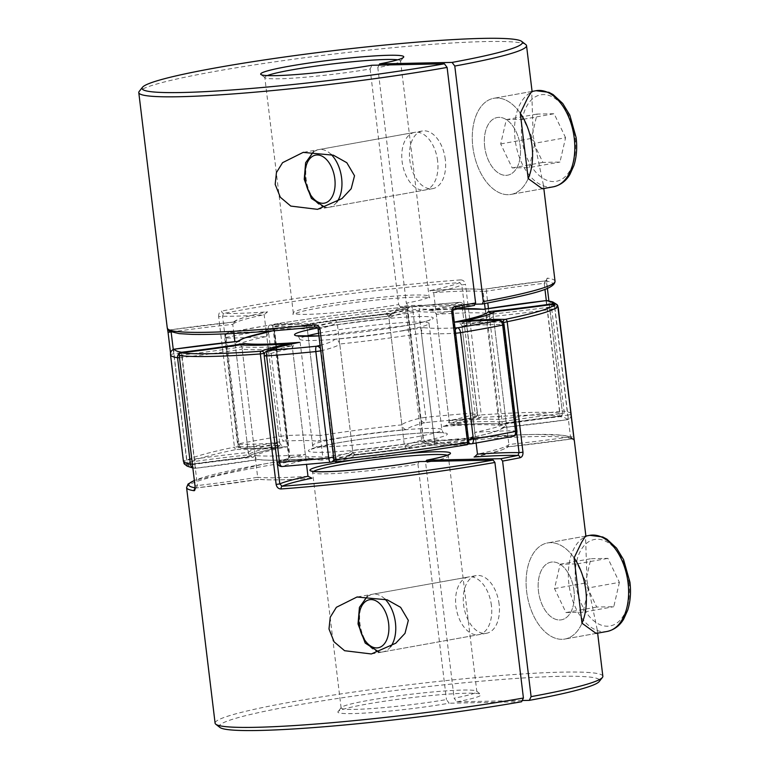 <?xml version="1.0" encoding="UTF-8"?>
<svg xmlns="http://www.w3.org/2000/svg" width="769" height="769" viewBox="0 0 769 769"><rect width="100%" height="100%" fill="white"/><g stroke="black" fill="none" stroke-linecap="round" stroke-linejoin="round"><path stroke-width="0.58" stroke-dasharray="3.85 2.88" d="M454.287 308.975A125.309 9.516 -6.9 0 0 428.256 310.484A125.309 9.516 -6.9 0 0 459.131 302.39A190.414 14.457 -6.9 0 0 411.136 306.639A4.883 4.133 -103.9 0 0 410.55 306.735A4.883 4.133 -103.9 0 0 407.58 311.772L420.441 418.096A4.883 4.133 -103.9 0 0 425.17 422.633A190.414 14.457 173.1 0 1 473.166 418.374A125.309 9.516 173.1 0 1 442.29 426.468A125.309 9.516 173.1 0 1 497.178 425.363A125.309 9.516 173.1 0 1 560.005 416.615A190.414 14.457 173.1 0 1 566.868 419.759A125.309 9.516 173.1 0 1 502.215 427.66A125.309 9.516 173.1 0 1 467.956 438.195A125.309 9.516 173.1 0 1 512.663 436.417A190.414 14.457 173.1 0 1 471.541 443.8A125.309 9.516 173.1 0 1 437.763 443.617L468.254 443.982M468.83 442.646A4.883 3.384 -92.7 0 1 467.629 439.647L454.758 333.313A130.192 9.891 173.1 0 1 421.45 333.342L434.312 439.666C435.158 442.934 436.311 444.251 437.763 443.617A125.309 9.516 173.1 0 1 348.626 455.258A125.309 9.516 173.1 0 1 330.507 462.227A190.414 14.457 173.1 0 1 282.511 466.475A125.309 9.516 173.1 0 1 313.387 458.382A125.309 9.516 173.1 0 1 258.499 459.497A125.309 9.516 173.1 0 1 195.672 468.234A190.414 14.457 173.1 0 1 188.799 465.091A4.883 4.864 3.6 0 1 183.368 460.842L186.838 460.073L173.967 353.75A4.883 1.346 81.9 0 1 174.553 349.136M570.925 414.472L567.666 415.116A4.883 1.346 81.9 0 1 566.984 419.759A4.883 1.346 81.9 0 1 566.868 419.759A4.883 4.864 3.6 0 0 571.088 415.818A4.883 4.883 0 0 1 566.984 419.759L502.215 427.66M454.344 308.936L428.256 310.484C432.072 309.792 434.754 311.08 436.292 314.338L449.163 420.662C448.442 424.219 446.155 426.151 442.29 426.468L443.117 426.334C458.247 423.296 468.725 420.518 474.56 418.009A4.883 4.72 66.1 0 1 473.166 418.374A4.883 2.49 -94.3 0 0 475.021 412.934A195.288 14.832 -6.9 0 0 425.795 417.288A4.883 1.259 -95.7 0 1 425.17 422.633A125.309 9.516 173.1 0 0 407.051 429.592C404.705 429.823 402.985 428.246 401.879 424.853A130.192 9.891 -6.9 0 0 320.183 435.523C320.164 439.061 319.404 440.964 317.905 441.233A125.309 9.516 173.1 0 1 407.051 429.592M483.134 309.369C484.595 308.734 485.739 310.051 486.585 313.319L499.456 419.643C499.437 423.181 498.677 425.094 497.178 425.363M389.71 315.367C391.161 313.492 392.498 311.253 410.55 306.735A4.883 4.883 0 0 1 411.232 306.61A4.883 1.259 -95.7 0 0 411.136 306.639A125.309 9.516 -6.9 0 0 393.017 313.598A125.309 9.516 -6.9 0 0 303.87 325.249C305.322 324.605 306.475 325.921 307.321 329.199A130.192 9.891 173.1 0 1 389.008 318.529L401.879 424.853A130.192 9.891 -6.9 0 1 420.441 418.096L425.795 417.288L412.934 310.964A195.288 14.832 173.1 0 1 462.159 306.6L475.021 412.934L477.289 413.068A4.883 4.72 66.1 0 1 474.56 418.009A4.883 4.883 0 0 0 477.424 412.963L464.563 306.639L462.159 306.6A4.883 2.49 -94.3 0 0 459.343 302.352L411.232 306.61A4.883 1.259 -95.7 0 1 412.934 310.964L407.58 311.772A130.192 9.891 173.1 0 0 389.008 318.529L389.71 315.367L392.651 313.627C361.699 316.809 332.189 320.663 304.12 325.181L304.639 325.172C297.651 324.316 286.251 324.258 270.448 325.018A4.883 3.384 -92.7 0 1 274.014 329.219A130.192 9.891 173.1 0 1 307.321 329.199L320.183 435.523A130.192 9.891 -6.9 0 0 286.875 435.542A4.883 3.384 -92.7 0 1 284.126 441.05A125.309 9.516 173.1 0 1 317.905 441.233M170.507 354.73A195.288 14.832 173.1 0 1 170.497 354.519L173.967 353.75A130.192 9.891 173.1 0 1 235.41 346.127A130.192 9.891 173.1 0 1 266.805 336.476L279.676 442.8A130.192 9.891 -6.9 0 0 248.281 452.451A130.192 9.891 -6.9 0 0 186.838 460.073A4.883 1.346 81.9 0 0 188.799 465.091A125.309 9.516 173.1 0 1 253.453 457.19C251.107 457.42 249.387 455.844 248.281 452.451L235.41 346.127L236.112 342.964L239.053 341.215M264.209 355.903L264.344 355.797A130.192 9.891 173.1 0 1 292.48 348.194A130.192 9.891 173.1 0 1 242.187 349.213L255.048 455.536A130.192 9.891 -6.9 0 0 305.341 454.517A130.192 9.891 -6.9 0 0 277.205 462.121L264.344 355.797A4.883 4.72 66.1 0 1 267.083 350.847M299.343 342.388C295.479 342.705 293.191 344.647 292.48 348.194L305.341 454.517C306.879 457.776 309.561 459.064 313.387 458.382L312.695 458.449C286.193 460.381 267.862 460.756 257.73 459.564L195.662 468.254L194.97 463.784A130.192 9.891 -6.9 0 0 255.048 455.536C255.894 458.814 257.048 460.131 258.499 459.497L258.249 459.554M320.731 350.866L321.192 350.76A130.192 9.891 173.1 0 0 339.763 344.012C338.658 340.619 336.928 339.033 334.582 339.273A125.309 9.516 -6.9 0 0 423.729 327.623C422.229 327.892 421.47 329.805 421.45 333.342A130.192 9.891 173.1 0 1 339.763 344.012L352.625 450.336A130.192 9.891 -6.9 0 0 434.312 439.666A130.192 9.891 -6.9 0 0 467.629 439.647L468.523 439.589M454.306 322.173A125.309 9.516 -6.9 0 0 453.921 322.201C457.747 321.519 460.429 322.797 461.967 326.066L474.829 432.389C474.117 435.936 471.83 437.878 467.956 438.195L468.792 438.051C482.192 435.35 491.949 432.87 498.052 430.611L503.705 427.785L505.521 425.901L502.59 427.641M553.44 304.255A4.883 1.346 81.9 0 1 554.805 308.792A130.192 9.891 173.1 0 1 493.362 316.415L506.223 422.739L505.521 425.901M455.652 333.265L454.758 333.313A4.883 3.384 -92.7 0 1 455.238 329.872M499.321 320.375A4.883 4.297 -88.8 0 1 503.474 324.566L516.335 430.89A4.883 4.297 -88.8 0 1 512.663 436.417A4.883 3.441 78.8 0 0 513.038 436.369M348.626 455.258L351.933 453.499L352.625 450.336A130.192 9.891 -6.9 0 1 334.063 457.084L333.592 457.19M454.306 322.124A125.309 9.516 -6.9 0 1 453.921 322.201L454.614 322.134M333.861 459.372A4.883 4.133 -103.9 0 0 334.063 457.084L321.192 350.76A4.883 4.133 -103.9 0 0 320.442 348.549M555.083 304.024A4.883 4.864 3.6 0 1 557.871 306.6M282.511 466.475A4.883 4.72 66.1 0 1 277.205 462.121L277.08 462.227M547.307 300.641A4.883 4.701 -81 0 1 551.219 304.803A195.288 14.832 173.1 0 1 558.265 307.802M571.127 414.135A195.288 14.832 -6.9 0 0 564.09 411.127A4.883 4.701 -81 0 1 560.005 416.615L559.524 411.396A130.192 9.891 -6.9 0 0 499.456 419.643A130.192 9.891 -6.9 0 0 449.163 420.662A130.192 9.891 -6.9 0 0 477.289 413.068L464.428 306.744A130.192 9.891 173.1 0 1 436.292 314.338A130.192 9.891 173.1 0 1 486.585 313.319A130.192 9.891 173.1 0 1 546.663 305.072L559.524 411.396L564.09 411.127L551.219 304.803L546.663 305.072L545.971 300.612M179.398 357.72L182.109 357.46A130.192 9.891 173.1 0 0 242.187 349.213L242.869 344.954M192.26 464.043L194.97 463.784L181.638 352.24M192.731 467.946L194.326 468.225A4.883 4.701 -81 0 0 195.672 468.234L195.662 468.254A4.883 4.883 0 0 1 194.326 468.225A4.883 4.701 -81 0 1 192.692 467.629M459.131 302.39A4.883 4.72 66.1 0 1 464.428 306.744L464.563 306.639A4.883 4.883 0 0 0 459.343 302.352A4.883 2.49 -94.3 0 0 459.131 302.39M183.378 461.054A195.288 14.832 -6.9 0 1 183.368 460.842L170.497 354.519A4.883 4.864 3.6 0 1 170.478 353.625M253.453 457.19A125.309 9.516 173.1 0 1 287.712 446.664A125.309 9.516 173.1 0 1 243.004 448.433A4.883 4.297 -88.8 0 1 242.322 448.481A4.883 4.297 -88.8 0 1 238.169 444.299L225.298 337.966A4.883 4.297 -88.8 0 1 228.97 332.448A4.883 3.441 78.8 0 0 228.604 332.487A4.883 3.441 78.8 0 0 226.096 337.437A195.288 14.832 173.1 0 1 246.061 333.669A195.288 14.832 173.1 0 1 268.275 329.853L281.137 436.177A195.288 14.832 -6.9 0 0 258.932 439.993A195.288 14.832 -6.9 0 0 238.967 443.761L226.096 337.437L225.298 337.966A130.192 9.891 173.1 0 0 266.805 336.476C267.516 332.919 269.813 330.987 273.677 330.67A125.309 9.516 -6.9 0 0 272.726 330.862M272.476 330.881L273.677 330.67A125.309 9.516 -6.9 0 1 228.97 332.448A190.414 14.457 -6.9 0 1 270.092 325.056A4.883 3.384 -92.7 0 1 270.448 325.018A4.883 4.883 0 0 0 269.881 325.076A4.883 2.374 80.7 0 1 270.092 325.056A125.309 9.516 -6.9 0 1 303.87 325.249L304.12 325.181M287.712 446.664L287.029 446.731C268.131 448.106 253.232 448.692 242.322 448.481A4.883 4.883 0 0 1 237.573 444.194L238.967 443.761A4.883 3.441 78.8 0 0 243.004 448.433A190.414 14.457 173.1 0 1 262.469 444.761A190.414 14.457 173.1 0 1 284.126 441.05A4.883 2.374 80.7 0 1 281.137 436.177L286.875 435.542L274.014 329.219L268.275 329.853A4.883 2.374 80.7 0 1 269.881 325.076L228.604 332.487A4.883 4.883 0 0 0 224.702 337.87L237.573 444.194L238.169 444.299A130.192 9.891 -6.9 0 0 279.676 442.8C281.214 446.058 283.896 447.347 287.712 446.664M581.989 623.198A48.822 29.357 79.8 0 1 564.869 639.039A48.822 29.357 79.8 0 1 526.659 591.582A48.822 29.357 79.8 0 1 547.605 542.933A48.822 29.357 79.8 0 1 574.087 557.89A48.822 29.357 79.8 0 0 547.605 542.933A48.822 29.357 79.8 0 0 526.659 591.582A48.822 29.357 79.8 0 0 564.869 639.039A48.822 29.357 79.8 0 0 581.989 623.198M596.11 633.425L564.869 639.039L596.119 633.425L597.205 629.6L587.016 580.739L585.526 536.118M491.42 605.463A29.289 17.61 -100.2 0 0 468.494 576.99A29.289 17.61 -100.2 0 0 455.93 606.174A29.289 17.61 -100.2 0 0 478.856 634.646A29.289 17.61 -100.2 0 0 491.42 605.463M313.464 471.407A68.354 5.191 -6.9 0 0 312.608 472.387A68.354 5.191 -6.9 0 0 348.626 472.618A68.354 5.191 -6.9 0 0 417.932 464.024L419.124 461.583M240.216 344.81L241.889 346.8L257.682 477.289A130.192 9.891 173.1 0 1 197.412 485.556L196.162 487.969A2.442 2.345 98.4 0 0 194.942 488.536M522.209 700.511L456.824 701.828L454.123 698.194A68.354 5.191 173.1 0 0 476.828 691.514A68.354 5.191 173.1 0 0 476.588 691.139L480.712 694.359A72.075 5.47 -6.9 0 0 438.234 694.888A72.075 5.47 -6.9 0 0 365.756 704.289A72.075 5.47 -6.9 0 0 338.024 711.623A72.075 5.47 -6.9 0 0 373.58 712.488A72.075 5.47 -6.9 0 0 449.144 703.212L446.443 699.579A68.354 5.191 173.1 0 1 377.137 708.172A68.354 5.191 173.1 0 1 341.119 707.932A68.354 5.191 173.1 0 1 341.263 707.518A68.354 5.191 173.1 0 1 367.563 700.559A68.354 5.191 173.1 0 1 436.302 691.648A68.354 5.191 173.1 0 1 476.588 691.139M456.824 701.828A72.075 5.47 -6.9 0 0 480.712 694.359M447.27 455.219A68.354 5.191 -6.9 0 1 448.327 455.959A68.354 5.191 -6.9 0 1 425.613 462.65L454.123 698.194M573.982 590.621A29.289 17.61 -100.2 0 0 551.056 562.149A29.289 17.61 -100.2 0 0 538.483 591.342A29.289 17.61 -100.2 0 0 561.418 619.814A29.289 17.61 -100.2 0 0 573.982 590.621A29.289 17.61 -100.2 0 0 551.056 562.149A29.289 17.61 -100.2 0 0 538.483 591.342A29.289 17.61 -100.2 0 0 561.418 619.814A29.289 17.61 -100.2 0 0 573.982 590.621M499.1 604.078A29.289 17.61 -100.2 0 0 476.174 575.606A29.289 17.61 -100.2 0 0 463.611 604.799A29.289 17.61 -100.2 0 0 486.537 633.271A29.289 17.61 -100.2 0 0 499.1 604.078M602.848 676.259A195.288 14.832 -6.9 0 0 407.195 684.996A195.288 14.832 -6.9 0 0 215.099 723.187M386.211 313.742L388.72 316.107A130.192 9.891 -6.9 0 0 307.023 326.777A130.192 9.891 -6.9 0 0 273.572 326.806L289.365 457.295L288.606 457.257L289.903 456.93C289.923 459.987 288.596 461.852 285.933 462.505A2.442 1.163 -99.3 0 1 286.722 460.112L286.722 460.112A2.442 1.163 -99.3 0 1 286.827 460.112L289.365 457.295A130.192 9.891 173.1 0 1 322.817 457.267A130.192 9.891 173.1 0 1 404.504 446.597A130.192 9.891 173.1 0 1 423.181 439.82L407.387 309.33A130.192 9.891 -6.9 0 0 388.72 316.107L404.504 446.597L407.061 448.971A127.75 9.699 -6.9 0 0 321.702 460.122L322.817 457.267L307.023 326.777L308.119 323.941A132.633 10.074 173.1 0 1 386.211 313.742A132.633 10.074 173.1 0 1 405.023 307.071A2.442 2.067 76.2 0 1 407.387 309.33L405.84 309.244L421.633 439.733L423.536 439.676L426.382 441.877A2.442 0.606 -95.8 0 1 426.43 441.867A2.442 0.606 -95.8 0 1 427.256 444.049C424.248 444.126 422.373 442.694 421.633 439.733M521.603 701.741L449.144 703.212M219.924 727.455A191.568 14.553 173.1 0 1 407.666 688.957A191.568 14.553 173.1 0 1 599.186 681.555M417.932 464.024L446.443 699.579M464.966 320.76L461.669 323.643L476.126 443.059M493.563 312.204L493.064 313.992L508.857 444.482L508.463 446.135L506.886 446.952A127.75 9.699 -6.9 0 0 571.617 438.936L507.059 446.933M290.797 344.147L292.182 345.781L306.552 464.514M502.984 322.144A130.192 9.891 -6.9 0 0 461.669 323.643A130.192 9.891 -6.9 0 0 493.064 313.992A130.192 9.891 -6.9 0 0 554.699 306.35A2.442 0.673 81.8 0 1 554.997 304.043M574.174 440.445A2.442 2.432 10.3 0 0 571.617 438.936L570.492 436.84A130.192 9.891 173.1 0 1 508.857 444.482A130.192 9.891 173.1 0 1 477.462 454.133M308.119 323.941A132.633 10.074 173.1 0 0 274.946 324.057A2.442 1.105 -99.1 0 0 274.85 324.066A2.442 2.442 0 0 0 272.812 326.767L273.572 326.806A2.442 1.692 -92.7 0 1 274.946 324.057A192.856 14.649 -6.9 0 1 405.023 307.071A2.442 0.548 -95.9 0 1 405.071 307.052A2.442 0.548 -95.9 0 1 405.84 309.244A195.288 14.832 173.1 0 0 274.11 326.441L289.903 456.93M307.975 476.271A130.192 9.891 173.1 0 1 257.682 477.289L259.384 479.27A127.75 9.699 -6.9 0 0 311.253 478.251M311.608 478.241C286.433 480.01 268.9 480.365 259.028 479.308L259.384 479.27A127.75 9.699 -6.9 0 1 196.162 487.969L259.268 479.298M181.273 352.846L181.619 355.067A130.192 9.891 -6.9 0 0 241.889 346.8A130.192 9.891 -6.9 0 0 292.182 345.781A130.192 9.891 -6.9 0 0 264.709 353.096M528.188 178.571A48.822 29.357 79.8 0 1 511.058 194.413A48.822 29.357 79.8 0 1 472.848 146.956A48.822 29.357 79.8 0 1 493.794 98.297A48.822 29.357 79.8 0 1 520.286 113.254A48.822 29.357 -100.2 0 0 493.794 98.297A48.822 29.357 -100.2 0 0 472.848 146.956A48.822 29.357 -100.2 0 0 511.058 194.413A48.822 29.357 -100.2 0 0 528.188 178.571M542.308 188.799L511.058 194.413L542.308 188.79L543.395 184.964L533.205 136.113L531.715 91.482M484.681 146.716A29.289 17.61 79.8 0 1 497.245 117.522A29.289 17.61 79.8 0 1 520.18 145.995A29.289 17.61 79.8 0 1 507.607 175.188A29.289 17.61 79.8 0 1 484.681 146.716A29.289 17.61 79.8 0 1 497.245 117.522A29.289 17.61 79.8 0 1 520.18 145.995A29.289 17.61 79.8 0 1 507.607 175.188A29.289 17.61 79.8 0 1 484.681 146.716M445.299 159.452A29.289 17.61 -100.2 0 0 422.373 130.98A29.289 17.61 -100.2 0 0 409.8 160.163A29.289 17.61 -100.2 0 0 432.726 188.636A29.289 17.61 -100.2 0 0 445.299 159.452M437.619 160.827A29.289 17.61 -100.2 0 0 414.693 132.355A29.289 17.61 -100.2 0 0 402.12 161.548A29.289 17.61 -100.2 0 0 425.046 190.02A29.289 17.61 -100.2 0 0 437.619 160.827M488.45 308.504L502.147 421.681A130.192 9.891 173.1 0 1 560.015 413.789L560.37 416.01A2.442 2.326 97 0 0 562.389 413.261A195.288 14.832 -6.9 0 0 481.288 414.904L465.495 284.415L462.717 284.761L461.842 284.972L477.636 415.462L481.288 414.904A2.442 1.317 85.9 0 1 480.279 417.634A2.442 2.365 66 0 1 477.636 415.462A130.192 9.891 173.1 0 1 449.452 423.085L433.658 292.595A130.192 9.891 -6.9 0 0 461.842 284.972L459.554 282.636A2.442 1.269 85.7 0 0 460.496 279.906C463.149 279.935 464.822 281.435 465.495 284.415M370.129 68.989L398.63 304.543A68.354 5.191 173.1 0 1 329.334 313.137A68.354 5.191 173.1 0 1 293.306 312.896L264.805 77.352A68.354 5.191 173.1 0 0 265.055 77.717A68.354 5.191 173.1 0 0 370.129 68.989L371.946 65.259M264.805 77.352A68.354 5.191 173.1 0 1 267.324 75.583M525.842 44.621A195.288 14.832 -6.9 0 0 330.881 54.416A195.288 14.832 -6.9 0 0 139.218 91.415M266.189 331.372L264.171 314.723A130.192 9.891 -6.9 0 1 222.577 316.222L218.656 316.655L234.449 447.145L238.361 446.712A2.442 2.144 -88.8 0 1 236.525 449.471A132.633 10.074 -6.9 0 0 276.667 448.106L279.964 445.213A130.192 9.891 173.1 0 1 238.361 446.712L222.577 316.222L223.654 313.444A192.856 14.649 173.1 0 1 459.554 282.636A127.75 9.699 173.1 0 1 429.688 290.653A127.75 9.699 173.1 0 1 480.49 289.413L487.094 288.827A127.75 9.699 173.1 0 1 545.471 280.887L544.231 283.3L546.596 282.771C546.365 279.781 546.672 278.234 547.509 278.138A2.442 2.345 98.4 0 1 545.471 280.887L487.008 288.827A2.442 1.009 -98.9 0 0 486.364 291.191L487.786 303.005M218.656 316.655C218.54 313.598 219.53 311.753 221.616 311.109A2.442 1.74 78.7 0 0 223.654 313.444A127.75 9.699 173.1 0 0 267.564 311.829L264.171 314.723A130.192 9.891 -6.9 0 0 232.776 324.374L233.17 322.73L234.756 321.913A127.75 9.699 173.1 0 1 267.564 311.829L267.151 311.897C245.494 316.444 234.17 320.058 233.17 322.73M171.141 332.025L170.016 329.92A2.442 2.432 -169.7 0 1 167.306 327.796L167.479 328.45M475.559 304.178L408.089 305.543L400.409 306.927L474.425 305.428M397.65 59.819A68.354 5.191 173.1 0 1 400.524 60.924A68.354 5.191 173.1 0 1 400.37 61.347A68.354 5.191 173.1 0 1 377.81 67.614L406.311 303.159L408.089 305.543M377.81 67.614L379.021 65.115M248.07 456.651L248.906 456.065C252.443 453.998 261.835 451.326 277.08 448.029L276.667 448.106A132.633 10.074 -6.9 0 0 246.657 457.324L248.07 456.651L248.57 454.863A130.192 9.891 173.1 0 1 279.964 445.213L266.285 332.179M184.983 464.495A2.442 2.432 -153.4 0 0 186.531 464.832A2.442 0.673 -98.2 0 0 186.588 464.832A2.442 0.673 -98.2 0 0 186.934 462.515A130.192 9.891 173.1 0 1 248.57 454.863L234.872 341.657M233.882 333.467L232.776 324.374A130.192 9.891 -6.9 0 0 171.179 332.025M355.422 455.123A132.633 10.074 -6.9 0 0 433.524 444.924L434.61 442.079A130.192 9.891 173.1 0 1 352.923 452.749A130.192 9.891 173.1 0 1 334.246 459.526A2.442 2.067 -103.8 0 0 336.611 461.794A132.633 10.074 -6.9 0 0 355.422 455.123L352.923 452.749L337.13 322.259L334.573 319.885A127.75 9.699 173.1 0 1 315.252 326.979A192.856 14.649 173.1 0 1 170.016 329.92A127.75 9.699 173.1 0 1 234.756 321.913M433.524 444.924A132.633 10.074 -6.9 0 0 466.687 444.809A2.442 1.692 87.3 0 0 468.061 442.05A130.192 9.891 173.1 0 1 434.61 442.079L418.817 311.589L419.941 308.744A127.75 9.699 173.1 0 1 334.573 319.885M246.657 457.324A132.633 10.074 -6.9 0 0 186.531 464.832A192.856 14.649 173.1 0 1 236.525 449.471A2.442 1.778 -101.6 0 1 234.449 447.145A195.288 14.832 -6.9 0 0 183.82 462.707A2.442 2.432 -153.4 0 0 183.82 462.717L170.555 353.038M485.181 309.023L498.85 421.979L502.147 421.681A2.442 1.009 81.1 0 1 501.503 424.046A2.442 2.442 0 0 1 500.907 424.075A2.442 2.288 95.1 0 1 498.85 421.979A130.192 9.891 173.1 0 0 449.452 423.085L453.335 425.026A132.633 10.074 -6.9 0 0 480.279 417.634A192.856 14.649 173.1 0 1 560.37 416.01A132.633 10.074 -6.9 0 0 501.417 424.055A132.633 10.074 -6.9 0 0 453.335 425.026L452.999 425.065C475.463 423.594 491.429 423.258 500.907 424.075A2.442 2.288 95.1 0 0 501.417 424.055A2.442 1.009 81.1 0 0 501.503 424.046L560.37 416.019A2.442 2.442 0 0 0 562.504 413.309L546.596 282.771M167.613 329.257L167.421 328.228C167.2 328.786 168.084 329.343 170.084 329.911L170.016 329.92M429.688 290.653L430.025 290.624C453.787 288.952 470.782 288.548 481 289.394A2.442 2.288 -84.9 0 1 483.057 291.489A130.192 9.891 -6.9 0 0 433.658 292.595L429.688 290.653M333.89 459.67L318.462 329.036L315.252 326.979M318.106 329.17L318.462 329.036A130.192 9.891 -6.9 0 0 337.13 322.259A130.192 9.891 -6.9 0 0 418.817 311.589A130.192 9.891 -6.9 0 0 452.268 311.56L454.815 308.754A127.75 9.699 173.1 0 1 419.941 308.744M400.409 306.927L398.63 304.543M619.391 582.364L613.777 606.703L596.696 607.049L585.238 583.056L590.852 558.717L607.933 558.371L619.391 582.364L588.669 587.881L583.056 612.22L613.777 606.703M583.056 612.22L565.984 612.566L554.516 588.573L560.13 564.235L577.211 563.888L588.669 587.881M577.211 563.888L607.933 558.371M560.13 564.235L590.852 558.717M554.516 588.573L585.238 583.056M565.984 612.566L596.696 607.049M565.59 137.728L554.122 113.735L537.041 114.081L531.427 138.42L542.895 162.413L559.967 162.067L565.59 137.728L534.868 143.245L523.401 119.253L554.122 113.735M523.401 119.253L506.329 119.599L500.706 143.938L512.173 167.93L529.255 167.584L559.967 162.067M529.255 167.584L534.868 143.245M512.173 167.93L542.895 162.413M500.706 143.938L531.427 138.42M506.329 119.599L537.041 114.081M420.239 441.569A69.979 5.316 -6.9 0 0 432.88 432.534A69.979 5.316 -6.9 0 0 335.438 443.29A69.979 5.316 -6.9 0 0 322.797 452.316A69.979 5.316 -6.9 0 0 420.239 441.569M337.812 438.397A65.096 4.941 173.1 0 1 405.513 429.717A65.096 4.941 173.1 0 1 441.877 429.775A65.096 4.941 173.1 0 1 416.692 436.792A65.096 4.941 173.1 0 1 348.991 445.472A65.096 4.941 173.1 0 1 312.627 445.414A65.096 4.941 173.1 0 1 337.812 438.397M317.607 327.998A69.979 5.316 173.1 0 1 321.404 327.296A69.979 5.316 173.1 0 1 418.836 316.549A69.979 5.316 173.1 0 1 406.195 325.575A69.979 5.316 173.1 0 1 318.914 335.918L405.917 325.604C416.981 323.595 424.565 321.865 428.669 320.423L430.477 319.673C429.717 319.741 429.227 321 429.015 323.451A65.096 4.941 -6.9 0 0 392.651 323.393A65.096 4.941 -6.9 0 0 324.941 332.064A65.096 4.941 -6.9 0 0 318.597 333.265M403.821 330.468A65.096 4.941 -6.9 0 0 429.015 323.451L441.877 429.775C442.675 432.091 443.444 433.197 444.203 433.091L442.271 432.784C435.61 432.216 423.21 432.697 405.061 434.245C380.338 436.475 357.229 439.483 335.717 443.261L311.157 449.192C311.618 449.586 312.108 448.327 312.627 445.414L299.756 339.091A65.096 4.941 -6.9 0 0 336.12 339.148A65.096 4.941 -6.9 0 0 403.821 330.468M305.466 336.313A65.096 4.941 -6.9 0 0 299.756 339.091C298.564 336.38 297.795 335.274 297.43 335.774M493.362 316.415A130.192 9.891 173.1 0 1 461.967 326.066A130.192 9.891 173.1 0 1 503.474 324.566L504.06 324.672M516.931 430.996L516.335 430.89A130.192 9.891 -6.9 0 0 474.829 432.389A130.192 9.891 -6.9 0 0 506.223 422.739A130.192 9.891 -6.9 0 0 567.666 415.116L554.805 308.792L558.063 308.148M320.058 345.319A125.309 9.516 -6.9 0 0 334.582 339.273M423.729 327.623A125.309 9.516 -6.9 0 0 455.008 327.93M321.702 460.122A127.75 9.699 -6.9 0 0 286.827 460.112A192.856 14.649 -6.9 0 0 263.334 464.13A192.856 14.649 -6.9 0 0 194.269 480.596M195.009 487.786A192.856 14.649 -6.9 0 0 196.162 487.969M186.588 487.633A195.288 14.832 173.1 0 1 262.152 466.572A195.288 14.832 173.1 0 1 285.933 462.505M516.701 433.158L503.33 322.624M427.256 444.049A195.288 14.832 173.1 0 1 574.347 440.714M352.596 460.093A70.796 5.373 173.1 0 1 406.561 453.566M474.915 456.853A127.75 9.699 -6.9 0 0 506.886 446.952M571.617 438.936A192.856 14.649 -6.9 0 0 426.382 441.877A127.75 9.699 -6.9 0 0 407.061 448.971M556.631 304.341L557.823 306.158L554.699 306.35L570.492 436.84L573.607 436.629M195.028 485.979L197.412 485.556L181.619 355.067L179.235 355.489M264.19 354.932L277.292 463.178M574.02 439.608L569.992 436.677L562.524 435.244L536.07 434.418L518.806 434.889L426.43 441.867C424.286 441.56 423.325 440.829 423.527 439.685L407.743 309.196A2.442 2.442 0 0 0 405.071 307.052C359.623 311.791 316.213 317.462 274.85 324.066A2.442 1.105 -99.1 0 0 274.11 326.441L272.812 326.767L288.606 457.257C289.086 458.064 288.462 459.026 286.722 460.112L263.2 464.14L194.249 480.49M546.317 300.583L560.015 413.789L562.504 413.309L548.903 300.919M400.524 60.924L429.025 296.478L429.823 297.814L425.44 297.209C412.886 296.353 375.234 299.477 342.868 304.13C323.316 306.927 308.792 309.58 299.295 312.089L292.854 314.386L293.306 312.896A68.354 5.191 173.1 0 1 319.76 305.524A68.354 5.191 173.1 0 1 390.844 296.411A68.354 5.191 173.1 0 1 429.025 296.478A68.354 5.191 173.1 0 1 406.311 303.159M555.045 281.223A195.288 14.832 -6.9 0 0 547.509 278.138M460.496 279.906A195.288 14.832 -6.9 0 0 221.616 311.109M545.471 280.887A192.856 14.649 173.1 0 1 482.105 304.043M484.528 303.611L483.057 291.489L486.364 291.191A130.192 9.891 -6.9 0 1 544.231 283.3L544.952 289.317M173.265 349.52L186.934 462.515L183.829 462.727M453.028 311.599L452.268 311.56L468.061 442.05L468.821 442.098M183.82 462.707L170.545 353.048M480.49 289.413A2.442 2.288 -84.9 0 1 481 289.394L487.008 288.827A2.442 1.009 -98.9 0 1 487.094 288.827M589.842 535.339A48.822 29.357 -100.2 0 0 568.897 583.998A48.822 29.357 -100.2 0 0 607.106 631.455M628.936 582.171A43.939 26.415 79.8 0 1 607.577 626.206A43.939 26.415 79.8 0 1 575.693 583.248A43.939 26.415 79.8 0 1 597.052 539.213A43.939 26.415 79.8 0 1 628.936 582.171M390.671 646.691A29.289 17.61 79.8 0 1 382.856 651.901A29.289 17.61 79.8 0 1 359.93 623.428A29.289 17.61 79.8 0 1 372.494 594.235A29.289 17.61 79.8 0 1 384.913 599.041M553.305 186.819A48.822 29.357 79.8 0 1 515.086 139.362A48.822 29.357 79.8 0 1 536.031 90.713M521.882 138.612A43.939 26.415 -100.2 0 0 553.767 181.571A43.939 26.415 -100.2 0 0 575.125 137.536A43.939 26.415 -100.2 0 0 543.241 94.577A43.939 26.415 -100.2 0 0 521.882 138.612M331.112 154.406A29.289 17.61 -100.2 0 0 318.693 149.599A29.289 17.61 -100.2 0 0 306.12 178.793A29.289 17.61 -100.2 0 0 329.055 207.265A29.289 17.61 -100.2 0 0 336.87 202.064M437.513 443.675C409.444 448.192 379.944 452.047 348.991 455.238M351.923 453.499L348.924 456.161L344.435 458.218L334.698 461.208M236.112 342.964L237.563 341.369M357.498 596.927L468.494 576.99M341.119 707.932L312.608 472.387L311.81 471.051M448.779 454.469L448.327 455.959L476.828 691.514M476.174 575.606L372.494 594.235L367.467 596.206M597.638 633.156L597.205 629.6M585.997 536.973L585.882 536.051M486.537 633.271L382.856 651.901L378.944 652.035M341.263 707.518L338.024 711.623M574.212 440.627C574.433 440.07 573.549 439.512 571.559 438.955L571.559 438.955M474.492 456.959L499.937 450.634C510.491 446.52 507.252 446.77 508.463 446.135M194.874 488.844L196.278 487.969M371.321 653.967L478.856 634.646M585.488 536.128L547.605 542.933L585.488 536.128M422.373 130.98L318.693 149.599L313.656 151.57M303.688 152.3L414.693 132.355M265.055 77.717L260.922 74.506M532.081 91.424L532.186 92.338M543.395 184.964L543.827 188.52M400.37 61.347L403.61 57.233M246.82 457.315L186.588 464.832A2.442 2.442 0 0 1 185.002 464.524M170.084 329.911L234.574 321.923M545.365 280.896L546.769 280.012L547.384 288.375M317.52 209.341L425.046 190.02M432.726 188.636L329.055 207.265L325.143 207.409M531.677 91.492L493.794 98.297L531.677 91.492"/><path stroke-width="1.15" d="M330.507 462.227A4.883 1.259 -95.7 0 1 330.41 462.246A4.883 1.259 -95.7 0 1 328.709 457.901L315.838 351.577A4.883 1.259 -95.7 0 1 316.472 346.233A125.309 9.516 -6.9 0 0 320.058 345.319M455.238 329.872A4.883 3.384 -92.7 0 1 457.507 327.815A190.414 14.457 -6.9 0 0 479.164 324.095A190.414 14.457 -6.9 0 0 498.629 320.423A4.883 4.297 -88.8 0 1 499.321 320.375C488.402 320.173 473.502 320.76 454.614 322.134M468.523 439.589L473.358 439.003A195.288 14.832 -6.9 0 0 515.538 431.428L502.676 325.104A195.288 14.832 173.1 0 1 482.701 328.872A195.288 14.832 173.1 0 1 460.496 332.679L473.358 439.003A4.883 2.374 80.7 0 1 471.753 443.79A4.883 2.374 80.7 0 1 471.541 443.8A4.883 3.384 -92.7 0 1 471.195 443.848A4.883 3.384 -92.7 0 1 468.83 442.646M320.442 348.549A4.883 4.133 -103.9 0 0 316.472 346.233A190.414 14.457 -6.9 0 1 268.468 350.481A4.883 2.49 -94.3 0 0 266.612 355.932L279.483 462.256A195.288 14.832 -6.9 0 0 328.709 457.901L333.592 457.19M330.881 462.179A4.883 4.133 -103.9 0 0 331.093 462.131A4.883 4.133 -103.9 0 0 333.861 459.372M454.306 322.124A125.309 9.516 -6.9 0 0 488.18 311.676L491.833 313.223M488.18 311.676A125.309 9.516 -6.9 0 0 552.834 303.765A4.883 1.346 81.9 0 1 553.44 304.255M282.511 466.475A4.883 2.49 -94.3 0 1 282.29 466.504A4.883 2.49 -94.3 0 1 279.483 462.256L277.08 462.227A4.883 4.883 0 0 0 282.29 466.504L330.41 462.246A4.883 4.883 0 0 0 331.093 462.131L334.698 461.208M556.631 304.341L552.728 301.929L547.307 300.641A4.883 4.701 -81 0 0 545.961 300.631A190.414 14.457 -6.9 0 1 552.834 303.765A4.883 4.864 3.6 0 1 555.083 304.024M557.871 306.6A4.883 4.864 3.6 0 1 558.265 308.013L571.136 414.337A4.883 4.864 3.6 0 1 571.165 415.231L571.165 415.231A4.883 4.864 3.6 0 1 571.088 415.818A4.883 4.883 0 0 0 571.165 415.231L571.127 414.135A195.288 14.832 -6.9 0 1 571.136 414.337L570.925 414.472M267.083 350.847A4.883 4.72 66.1 0 1 268.468 350.481A125.309 9.516 -6.9 0 1 299.343 342.388L298.516 342.522C283.396 345.569 272.918 348.338 267.083 350.847A4.883 4.883 0 0 0 264.209 355.903L266.612 355.932A195.288 14.832 173.1 0 0 315.838 351.577L320.731 350.866M483.134 309.369A125.309 9.516 -6.9 0 1 545.961 300.631L483.134 309.369A125.309 9.516 -6.9 0 0 454.287 308.975M242.869 344.954L244.465 343.503A125.309 9.516 -6.9 0 0 299.343 342.388M192.692 467.629A4.883 4.701 -81 0 1 190.414 464.063L177.552 357.739A4.883 4.701 -81 0 1 181.638 352.24A125.309 9.516 -6.9 0 0 244.465 343.503M174.553 349.136A4.883 1.346 81.9 0 1 174.659 349.107A4.883 4.883 0 0 0 170.478 353.625L170.478 353.625A4.883 4.864 3.6 0 1 174.765 349.107A190.414 14.457 -6.9 0 0 181.638 352.24M239.053 341.225L174.659 349.107A4.883 1.346 81.9 0 1 174.765 349.107A125.309 9.516 -6.9 0 1 239.419 341.196L239.053 341.215M581.989 623.198L596.119 633.425L607.106 631.455A48.822 29.357 -100.2 0 0 628.052 582.796A48.822 29.357 -100.2 0 0 589.842 535.339L585.488 536.128L581.527 542.443L574.087 557.89L581.989 623.198A48.822 29.357 79.8 0 0 585.815 590.39A48.822 29.357 79.8 0 0 574.087 557.89M328.988 628.984L330.257 617.18L336.37 607.299L356.96 597.023L387.192 599.81L400.611 607.337L408.329 620.391L405.003 633.358L395.747 643.24L371.321 653.967L344.589 650.709L334.111 641.855L328.988 628.984M312.118 471.301L311.81 471.051C312.599 470.628 307.763 472.464 334.313 471.368C357.133 470.195 393.738 465.976 418.99 461.592L419.124 461.583A70.796 5.373 173.1 0 1 323.047 471.782A70.796 5.373 173.1 0 1 337.283 462.63A70.796 5.373 173.1 0 1 352.596 460.093M194.942 488.536A2.442 2.345 98.4 0 0 194.124 490.718C194.97 490.622 195.268 489.074 195.038 486.085L179.244 355.595A2.442 2.326 -83 0 1 181.263 352.846L181.273 352.846A2.442 2.442 0 0 0 179.129 355.557L179.235 355.489M425.661 461.448L426.805 460.198L500.821 458.699L502.59 461.083L531.1 696.637A195.288 14.832 -6.9 0 0 602.425 677.451A195.288 14.832 -6.9 0 0 602.848 676.259L597.638 633.156M194.124 490.718A195.288 14.832 173.1 0 1 186.588 487.633L215.099 723.187A195.288 14.832 -6.9 0 0 215.791 724.235A195.288 14.832 -6.9 0 0 328.68 722.985A195.288 14.832 -6.9 0 0 523.42 698.012L494.909 462.467A195.288 14.832 173.1 0 1 281.137 488.959A2.442 1.269 -94.3 0 1 282.088 486.229A192.856 14.649 -6.9 0 0 493.14 460.083L419.124 461.583M277.292 463.178L279.791 483.893L276.138 484.441C276.821 487.431 278.484 488.93 281.137 488.959M558.063 308.148L558.265 308.013A195.288 14.832 173.1 0 0 558.265 307.802L574.337 441.06A2.442 2.432 10.3 0 0 574.174 440.445M500.821 458.699A192.856 14.649 -6.9 0 0 517.979 455.421A2.442 1.74 -101.3 0 1 520.017 457.757C522.113 457.113 523.093 455.258 522.978 452.21L519.065 452.643L517.979 455.421A127.75 9.699 -6.9 0 0 474.079 457.026A127.75 9.699 -6.9 0 0 474.915 456.853M523.42 698.012L521.603 701.741A191.568 14.553 173.1 0 1 330.612 726.224A191.568 14.553 173.1 0 1 219.924 727.455L215.791 724.235M602.425 677.451L599.186 681.555A191.568 14.553 173.1 0 1 529.283 700.367L522.209 700.511M531.1 696.637L529.283 700.367M476.126 443.059L477.462 454.133L474.492 456.959M306.552 464.514L307.975 476.271L311.945 478.203A127.75 9.699 -6.9 0 0 282.088 486.229L279.791 483.893A130.192 9.891 173.1 0 1 307.975 476.271M554.997 304.043A2.442 0.673 81.8 0 1 555.045 304.024A2.442 0.673 81.8 0 1 555.103 304.024A132.633 10.074 173.1 0 1 494.986 311.532L493.563 312.204C493.506 311.887 495.294 312.454 484.143 316.03L464.966 320.76A132.633 10.074 173.1 0 1 505.108 319.395A2.442 2.144 91.2 0 0 503.272 322.153A130.192 9.891 -6.9 0 0 502.984 322.144M574.183 440.522L557.813 306.149A2.442 2.432 -153.4 0 0 555.103 304.024A192.856 14.649 -6.9 0 1 505.108 319.395A2.442 1.778 -101.6 0 1 507.194 321.721L522.978 452.21M493.14 460.083L494.909 462.467M264.709 353.096A130.192 9.891 -6.9 0 0 264.007 353.404A2.442 2.365 -114 0 0 261.354 351.222A132.633 10.074 173.1 0 1 288.298 343.83L290.797 344.147M311.608 478.241L311.945 478.203A127.75 9.699 -6.9 0 1 311.253 478.251M288.298 343.83A132.633 10.074 173.1 0 1 240.216 344.81L240.534 344.772C249.963 345.608 265.997 345.281 288.635 343.801M276.138 484.441L260.345 353.951A2.442 1.317 -94.1 0 1 261.354 351.222A192.856 14.649 -6.9 0 1 181.263 352.846A132.633 10.074 173.1 0 0 240.216 344.81M531.715 91.482L527.717 97.807L520.286 113.254L528.188 178.571L542.308 188.79L553.305 186.819C562.802 184.714 567.714 178.225 569.916 174.4L573.895 165.556C576.577 157.078 577.327 147.773 576.135 137.641L569.791 115.062L562.745 103.479L553.103 94.558L548.941 92.347L536.031 90.713A48.822 29.357 79.8 0 1 574.251 138.17A48.822 29.357 79.8 0 1 553.305 186.819M275.177 184.358L276.446 172.544L282.569 162.672L303.159 152.387L333.381 155.184L346.809 162.711L354.519 175.755L351.193 188.732L341.936 198.604L317.52 209.341L290.788 206.082L280.31 197.229L275.177 184.358M379.021 65.115L379.626 63.885A72.075 5.47 -6.9 0 0 403.61 57.233A72.075 5.47 -6.9 0 0 365.938 56.541A72.075 5.47 -6.9 0 0 288.548 66.345A72.075 5.47 -6.9 0 0 260.922 74.506A72.075 5.47 -6.9 0 0 371.946 65.259L444.405 63.798A191.568 14.553 173.1 0 1 240.457 89.329A191.568 14.553 173.1 0 1 142.457 87.301A191.568 14.553 173.1 0 1 330.468 51.014A191.568 14.553 173.1 0 1 521.718 41.411A191.568 14.553 173.1 0 1 452.085 62.414L454.787 66.047A195.288 14.832 -6.9 0 0 526.544 45.679A195.288 14.832 -6.9 0 0 525.842 44.621L521.718 41.411M267.324 75.583A68.354 5.191 173.1 0 1 291.249 69.979A68.354 5.191 173.1 0 1 397.65 59.819M475.607 302.976L474.425 305.428A192.856 14.649 173.1 0 1 454.815 308.754A2.442 1.163 -99.3 0 0 454.912 308.744A2.442 1.163 -99.3 0 0 455.7 306.36A195.288 14.832 -6.9 0 0 475.607 302.976L447.106 67.432A195.288 14.832 -6.9 0 1 245.705 92.953A195.288 14.832 -6.9 0 1 138.785 92.597L167.286 328.152A195.288 14.832 -6.9 0 0 314.377 324.816A2.442 0.606 84.2 0 0 315.203 326.988A2.442 0.606 84.2 0 0 315.252 326.979M142.457 87.301L139.218 91.415A195.288 14.832 -6.9 0 0 138.785 92.597M483.288 301.602A195.288 14.832 -6.9 0 0 555.045 281.223C554.766 289.721 528.265 294.931 482.25 304.034L483.288 301.602L454.787 66.047M167.306 327.796L168.027 332.227L171.141 332.025L173.265 349.52M455.7 306.36C453.037 307.014 451.711 308.869 451.73 311.926L467.523 442.415L468.821 442.098A2.442 2.442 0 0 1 466.783 444.799A2.442 1.105 80.9 0 1 466.687 444.809A192.856 14.649 173.1 0 1 336.611 461.794A2.442 0.548 84.1 0 1 336.572 461.804C382.01 457.074 425.42 451.403 466.783 444.799A2.442 1.105 80.9 0 0 467.523 442.415A195.288 14.832 -6.9 0 1 335.793 459.622L333.89 459.67A2.442 2.442 0 0 0 336.572 461.804A2.442 0.548 84.1 0 1 335.793 459.622L320 329.132C319.26 326.171 317.386 324.729 314.377 324.816M475.559 304.178L482.105 304.043M379.626 63.885L452.085 62.414M444.405 63.798L447.106 67.432M266.285 332.179L266.189 331.372M234.872 341.657L233.882 333.467M183.829 462.727L183.82 462.717A2.442 2.432 -153.4 0 0 184.983 464.495M451.73 311.926L453.028 311.608C452.681 310.455 453.306 309.494 454.912 308.744L474.425 305.428M528.188 178.571A48.822 29.357 -100.2 0 0 532.013 145.754A48.822 29.357 -100.2 0 0 520.286 113.254M455.008 327.93A125.309 9.516 -6.9 0 0 457.507 327.815A4.883 2.374 80.7 0 1 460.496 332.679L455.652 333.265M318.597 333.265A65.096 4.941 -6.9 0 0 305.466 336.313M179.398 357.72L177.552 357.739A195.288 14.832 173.1 0 1 170.507 354.73L183.378 461.054A195.288 14.832 -6.9 0 0 190.414 464.063L192.26 464.043M297.44 335.774L318.914 335.899A69.979 5.316 173.1 0 1 317.607 327.998M272.726 330.862A125.309 9.516 -6.9 0 0 239.419 341.196M516.931 430.996L515.538 431.428A4.883 3.441 78.8 0 1 513.038 436.369A4.883 4.883 0 0 0 516.931 430.996L504.06 324.672L502.676 325.104A4.883 3.441 78.8 0 0 498.629 320.423A125.309 9.516 -6.9 0 0 454.306 322.173M447.27 455.219A68.354 5.191 -6.9 0 0 339.052 465.014A68.354 5.191 -6.9 0 0 313.464 471.407M194.269 480.596A192.856 14.649 -6.9 0 0 195.009 487.786M195.028 485.979L179.244 355.595A195.288 14.832 173.1 0 0 260.345 353.951L264.007 353.404L264.19 354.932M494.813 311.541L555.045 304.024A2.442 2.442 0 0 1 557.813 306.149A195.288 14.832 173.1 0 1 507.194 321.721L503.33 322.624M477.462 454.133A130.192 9.891 173.1 0 1 519.065 452.643L516.701 433.158M585.882 536.051L574.347 440.714A195.288 14.832 173.1 0 1 574.337 441.06M520.017 457.757A195.288 14.832 173.1 0 1 502.59 461.083M406.561 453.566A70.796 5.373 173.1 0 1 426.805 460.198M494.986 311.532A132.633 10.074 173.1 0 1 464.966 320.76M195.115 488.517L195.038 486.085M170.555 353.038L168.036 332.227L170.545 353.048M485.181 309.023L484.528 303.611M487.786 303.005L488.45 308.504M546.317 300.583L544.952 289.317M320 329.132L318.106 329.17C318.328 328.161 317.366 327.431 315.213 326.988C260.653 332.439 219.607 334.899 192.077 334.39L179.264 333.631L169.584 331.285L167.286 328.152M384.913 599.041A29.289 17.61 79.8 0 1 395.429 622.707A29.289 17.61 79.8 0 1 390.671 646.691M359.046 624.053A24.416 14.678 -100.2 0 0 376.762 647.921A24.416 14.678 -100.2 0 0 388.624 623.457A24.416 14.678 -100.2 0 0 370.918 599.589A24.416 14.678 -100.2 0 0 359.046 624.053M336.87 202.064A29.289 17.61 -100.2 0 0 341.619 178.072A29.289 17.61 -100.2 0 0 331.112 154.406M334.823 178.821A24.416 14.678 79.8 0 1 322.961 203.285A24.416 14.678 79.8 0 1 305.245 179.427A24.416 14.678 79.8 0 1 317.107 154.963A24.416 14.678 79.8 0 1 334.823 178.821M558.265 307.802L571.127 414.135M468.254 443.982L471.195 443.848A4.883 4.883 0 0 0 471.753 443.79L513.038 436.369M504.06 324.672A4.883 4.883 0 0 0 499.321 320.375M264.209 355.903L277.08 462.227M547.307 300.641A4.883 4.883 0 0 0 545.971 300.612M483.653 309.263L454.344 308.936M170.478 353.625L170.507 354.73M192.731 467.946L187.146 466.158L184.743 464.216L183.378 461.054M237.563 341.369L243.629 338.235L272.476 330.881M356.96 597.023L357.498 596.927M194.249 480.49L188.069 484.047L186.588 487.633M574.347 440.714L574.02 439.608M240.332 344.781L181.273 352.836M448.548 454.787L448.779 454.469C447.673 455.565 440.291 457.478 426.66 460.218M303.159 152.397L303.688 152.3M526.544 45.679L532.081 91.424M543.827 188.52L555.045 281.223M183.82 462.717A2.442 2.442 0 0 0 185.002 464.524M168.027 332.227L167.613 329.257M318.106 329.18L333.89 459.67M547.384 288.375L548.903 300.919M453.028 311.608L468.821 442.098M531.715 91.492L536.031 90.713M607.106 631.455C616.603 629.35 621.515 622.852 623.717 619.026L627.696 610.192C630.388 601.714 631.128 592.409 629.946 582.268L623.592 559.697L616.546 548.105L606.904 539.184L602.742 536.973L589.842 535.339M378.944 652.035L365.198 643.047L358.037 623.947L359.431 607.356L367.467 596.206M325.143 207.409L311.397 198.412L304.236 179.321L305.62 162.73L313.656 151.57"/></g></svg>
